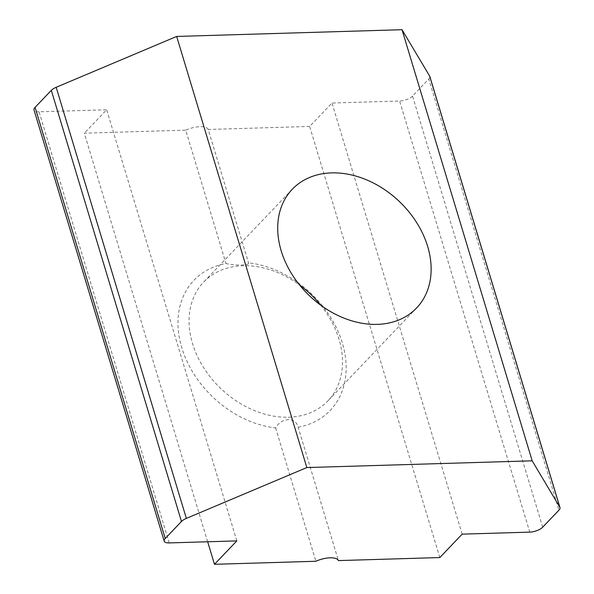 <?xml version="1.0" encoding="UTF-8"?>
<svg xmlns="http://www.w3.org/2000/svg" width="594" height="594" viewBox="0 0 594 594"><rect width="100%" height="100%" fill="white"/><g stroke="black" fill="none" stroke-linecap="round" stroke-linejoin="round"><path stroke-width="0.45" stroke-dasharray="2.97 2.23" d="M298.151 427.227A94.208 71.384 43.7 0 0 342.344 342.968A94.208 71.384 43.7 0 0 248.515 262.838C250.297 265.436 235.833 265.874 225.98 263.513A94.208 71.384 43.7 0 0 181.786 347.772A94.208 71.384 43.7 0 0 275.616 427.903C281.511 417.255 295.975 416.825 298.151 427.227L338.409 560.588M320.649 305.116A85.944 65.117 -136.3 0 1 339.026 339.278A85.944 65.117 -136.3 0 1 327.955 400.816A85.944 65.117 -136.3 0 1 253.43 410.164A85.944 65.117 -136.3 0 1 192.553 343.659A85.944 65.117 -136.3 0 1 203.623 282.12A85.944 65.117 -136.3 0 1 299.562 284.986M275.616 427.903L315.882 561.263M207.67 541.765L84.311 133.182L185.714 130.153L225.98 263.513M439.82 557.558L309.66 126.44L332.001 103.037L399.606 101.01L529.766 532.127M462.162 534.147L332.001 103.037M542.686 527.19L412.526 96.08L428.764 79.061L558.924 510.179M169.216 542.916L39.056 111.806L106.66 109.779L84.311 133.182M236.82 540.896L106.66 109.779M309.66 126.44L208.249 129.477L248.515 262.838M429.811 76.448A9.92 3.876 -16.8 0 1 428.764 79.061M412.526 96.08A9.92 3.876 -16.8 0 1 399.606 101.01M208.249 129.477A16.528 6.46 163.2 0 0 185.714 130.153M39.056 111.806A9.92 3.876 -16.8 0 1 34.029 109.987M292.263 189.278L203.623 282.12M416.587 307.982L327.955 400.816"/><path stroke-width="0.89" d="M299.562 284.986A85.944 65.117 -136.3 0 1 320.649 305.116M281.185 250.824A85.944 65.117 -136.3 0 1 292.263 189.278A85.944 65.117 -136.3 0 1 366.788 179.937A85.944 65.117 -136.3 0 1 427.658 246.436A85.944 65.117 -136.3 0 1 416.587 307.982A85.944 65.117 -136.3 0 1 342.062 317.33A85.944 65.117 -136.3 0 1 281.185 250.824M559.815 507.224L429.655 76.106L402.012 29.7L532.179 460.818L559.815 507.224A9.92 3.876 163.2 0 1 559.971 507.566A9.92 3.876 163.2 0 1 558.924 510.179L542.686 527.19A9.92 3.876 163.2 0 1 529.766 532.127L462.162 534.147L439.82 557.558L338.409 560.588A16.528 6.46 163.2 0 0 315.882 561.263L214.471 564.3L207.67 541.765M402.012 29.7L176.67 36.442L56.185 87.288L186.353 518.399A9.92 3.876 163.2 0 0 181.474 521.48L165.236 538.491A9.92 3.876 163.2 0 0 164.189 541.104A9.92 3.876 163.2 0 0 169.216 542.916L236.82 540.896L214.471 564.3M532.179 460.818L306.831 467.56L176.67 36.442M306.831 467.56L186.353 518.399M181.474 521.48L51.314 90.362L35.076 107.373L165.236 538.491M429.655 76.106A9.92 3.876 -16.8 0 1 429.811 76.448L559.971 507.566M164.189 541.104L34.029 109.987A9.92 3.876 -16.8 0 1 35.076 107.373M51.314 90.362A9.92 3.876 -16.8 0 1 56.185 87.288"/></g></svg>

